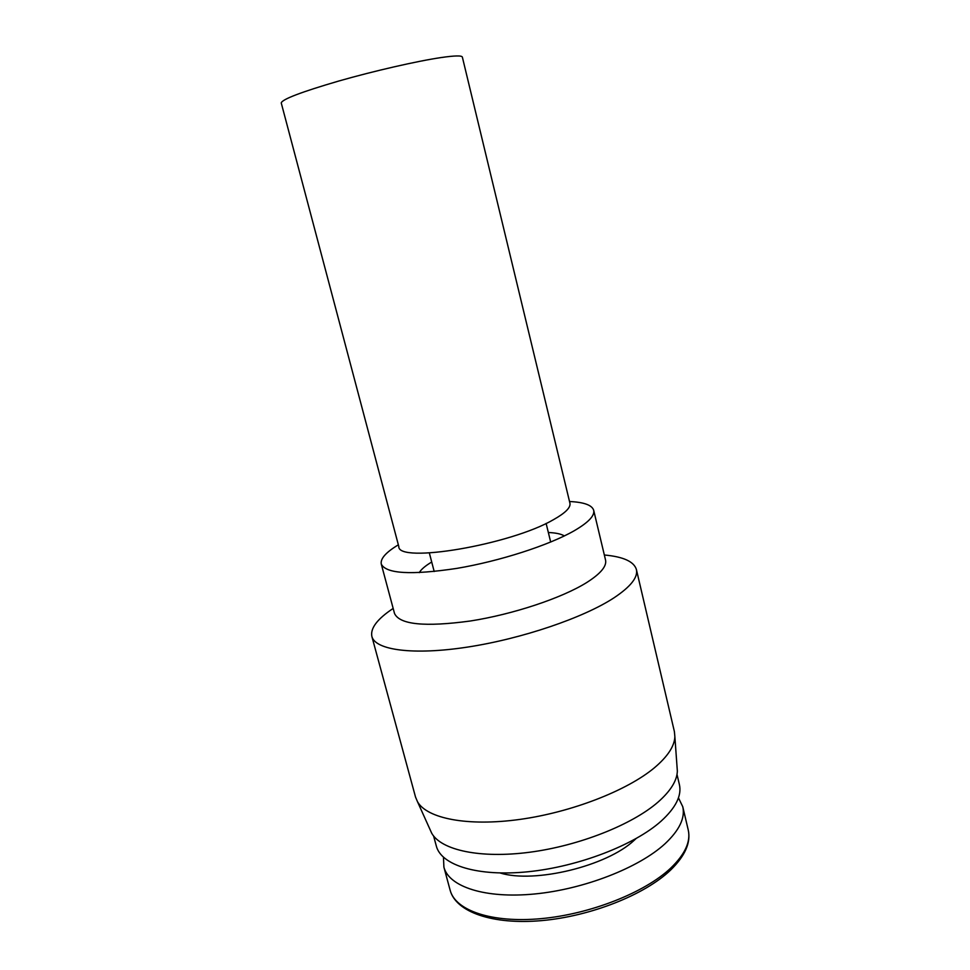 <?xml version="1.0" encoding="UTF-8"?>
<svg xmlns="http://www.w3.org/2000/svg" width="970" height="970" viewBox="0 0 970 970"><rect width="100%" height="100%" fill="white"/><g stroke="black" fill="none" stroke-linecap="round" stroke-linejoin="round"><path stroke-width="1.45" d="M398.803 546.522C397.651 563.812 510.729 544.837 553.64 519.58C565.413 512.948 570.845 507.492 569.936 503.224L462.363 57.109C461.841 55.423 454.724 55.581 441.023 57.569C417.064 61.11 374.105 70.931 338.675 81.056C301.306 91.98 282.161 99.279 281.239 102.941L398.803 546.522M398.355 544.825C385.927 552.306 380.24 558.72 381.271 564.055C385.987 573.779 411.11 575.234 456.652 568.42C499.647 561.206 549.081 545.225 574.252 530.736C588.39 522.49 594.865 515.676 593.688 510.305C592.064 505.115 584.013 502.193 569.523 501.514M381.271 564.055L394.511 613.452C399.604 624.631 424.836 627.154 470.232 621.018C513.057 614.362 562.018 598.017 586.753 582.509C600.636 573.658 606.893 566.177 605.547 560.054L593.688 510.305M393.165 608.433C377.33 618.945 370.225 628.281 371.862 636.429C375.208 650.143 413.196 655.441 467.613 647.075C521.945 638.769 583.794 617.696 614.083 597.762C630.706 586.668 638.139 577.247 636.393 569.487C633.956 561.545 623.273 556.707 604.334 554.998M371.862 636.429L415.536 797.085L417.536 801.802C427.127 818.559 467.588 826.622 519.532 819.456C571.427 812.339 627.263 790.574 654.568 767.646C667.712 756.491 674.489 746.172 674.865 736.691L674.393 731.586L636.393 569.487M429.94 829.314L431.735 833.278C441.338 850.229 480.247 858.753 529.741 852.23C579.187 845.743 632.173 824.694 658.109 802.032C670.597 790.999 677.011 780.692 677.351 771.126L677.036 766.785M564.37 535.925C561.133 533.961 555.798 532.821 548.353 532.506M433.602 836.007L436.33 846.046C441.217 865.337 477.919 876.904 528.298 871.727C578.581 866.634 634.513 844.991 661.128 821.129C675.811 807.731 681.898 795.533 679.388 784.548L676.999 774.424M500.217 873C534.652 883.634 606.771 866.113 634.065 840.408L636.005 838.638M678.454 797.849L682.759 806.713C685.317 817.916 679.4 830.259 665.008 843.767C638.963 867.762 584.098 889.223 534.652 893.976C485.145 898.814 448.892 886.786 443.896 867.144L443.472 857.298M431.711 562.018C425.321 565.837 421.162 569.378 419.246 572.639M450.141 890.217C455.815 911.945 492.42 924.968 541.478 920.627C590.536 916.335 644.759 894.886 670.658 870.017C685.159 855.831 691.028 842.481 688.239 829.968C690.882 841.548 685.075 854.23 670.816 868.017C644.989 892.533 590.39 914.177 541.054 918.651C491.632 923.21 455.318 910.503 450.141 890.217L443.896 867.144M550.681 542.036L546.122 523.412M431.735 833.278L417.536 801.802M434.196 571.512L429.346 552.961M677.351 771.126L674.865 736.691M688.239 829.968L682.759 806.713"/></g></svg>
